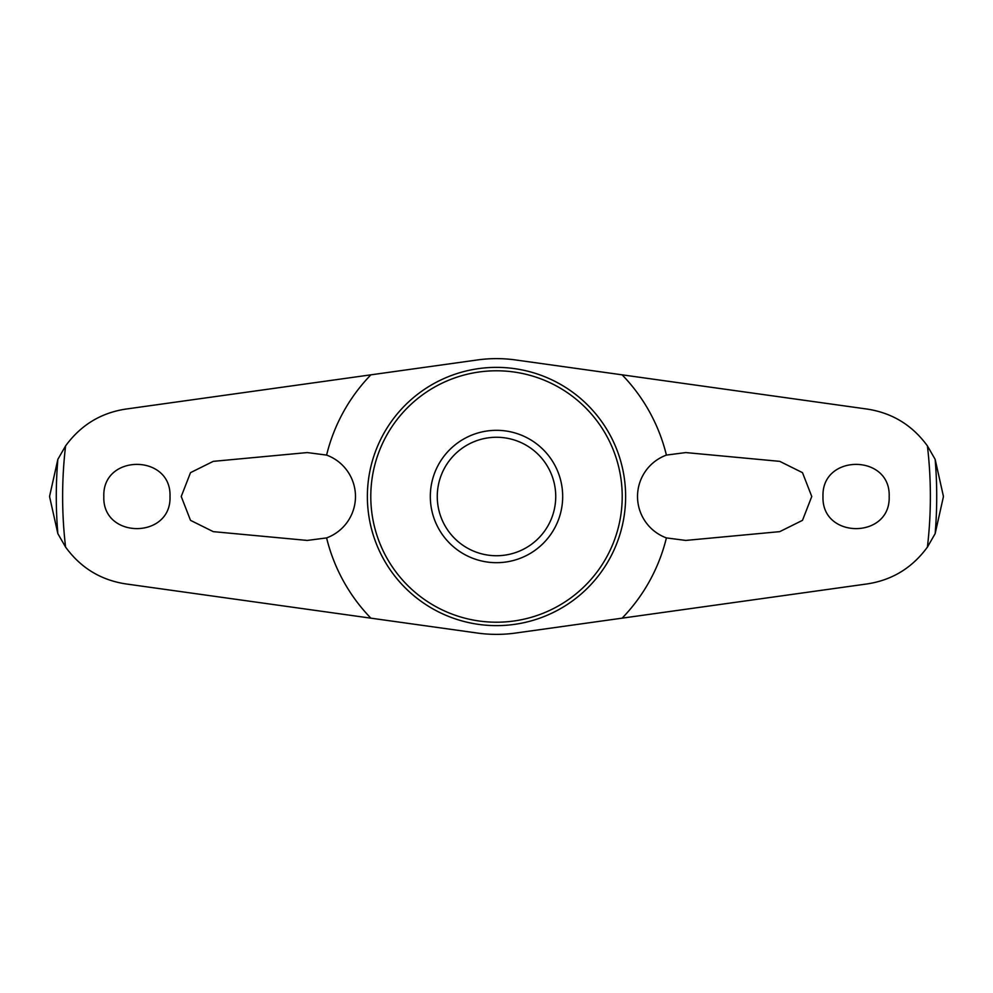 <?xml version="1.0" encoding="UTF-8"?>
<svg xmlns="http://www.w3.org/2000/svg" width="993" height="993" viewBox="0 0 993 993"><rect width="100%" height="100%" fill="white"/><g stroke="black" fill="none" stroke-linecap="round" stroke-linejoin="round"><path stroke-width="1.49" d="M326.598 455.092A174.867 174.867 0 0 1 370.885 374.833L125.677 409.104C100.752 412.927 80.718 425.19 65.588 445.907L57.855 459.349L49.65 496.004A446.85 446.85 0 0 0 49.65 496.996L57.855 533.651L65.588 547.093C80.644 567.76 100.678 580.036 125.677 583.896L370.885 618.167A174.867 174.867 0 0 1 326.598 537.908L307.259 540.428L213.247 531.64L190.507 520.344L181.235 496.5L190.507 472.656L213.247 461.36L307.259 452.572L326.598 455.092A44.126 44.126 0 0 1 326.598 537.908M666.402 455.092L685.741 452.572L779.753 461.36L802.493 472.656L811.765 496.5L802.493 520.344L779.753 531.64L685.741 540.428L666.402 537.908A44.126 44.126 0 0 1 666.402 455.092A174.867 174.867 0 0 0 622.115 374.833L867.323 409.104C892.322 412.964 912.356 425.24 927.412 445.907L935.145 459.349L943.35 496.004A446.85 446.85 0 0 1 943.35 496.996L935.145 533.651L927.412 547.093C912.282 567.81 892.248 580.073 867.323 583.896L515.578 633.05A137.878 137.878 0 0 1 477.422 633.05L370.885 618.167M822.998 496.5C821.372 453.664 890.845 453.714 889.169 496.5C890.82 539.311 821.36 539.311 822.998 496.5M170.002 496.5C171.628 539.336 102.155 539.286 103.831 496.5C102.18 453.689 171.64 453.689 170.002 496.5M430.317 496.5A66.183 66.183 0 0 1 496.5 430.317A66.183 66.183 0 0 1 562.683 496.5A66.183 66.183 0 0 1 496.5 562.683A66.183 66.183 0 0 1 430.317 496.5M555.732 496.5A59.232 59.232 0 0 0 496.5 437.268A59.232 59.232 0 0 0 437.268 496.5A59.232 59.232 0 0 0 496.5 555.732A59.232 59.232 0 0 0 555.732 496.5M622.115 618.167A174.867 174.867 0 0 0 666.402 537.908M370.885 374.833L477.422 359.95A137.878 137.878 0 0 1 515.578 359.95L622.115 374.833M57.855 459.349A440.222 440.222 0 0 0 57.855 533.651M370.786 496.5A125.714 125.714 0 0 0 496.5 622.214A125.714 125.714 0 0 0 622.214 496.5A125.714 125.714 0 0 0 496.5 370.786A125.714 125.714 0 0 0 370.786 496.5M496.5 625.627A129.127 129.127 0 0 0 625.627 496.5A129.127 129.127 0 0 0 496.5 367.373A129.127 129.127 0 0 0 367.373 496.5A129.127 129.127 0 0 0 496.5 625.627M935.145 533.651A440.222 440.222 0 0 0 935.145 459.349M65.588 445.907A433.867 433.867 0 0 0 65.588 547.093M927.412 547.093A433.867 433.867 0 0 0 927.412 445.907"/></g></svg>
